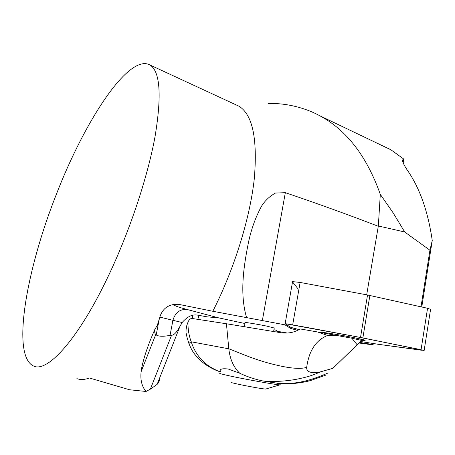 <?xml version="1.0" encoding="UTF-8"?>
<svg xmlns="http://www.w3.org/2000/svg" width="455" height="455" viewBox="0 0 455 455"><rect width="100%" height="100%" fill="white"/><g stroke="black" fill="none" stroke-linecap="round" stroke-linejoin="round"><path stroke-width="0.68" d="M244.972 323.516L218.463 317.812L207.27 316.868L197.584 315.133C192.363 314.155 187.215 316.629 182.148 322.544L159.853 317.107M355.628 337.991L364.938 340.243C365.752 340.636 364.25 340.585 360.434 340.084C364.25 340.585 365.752 340.636 364.938 340.243L364.847 340.203C361.048 338.446 316.168 330.654 321.776 332.702C318.056 331.354 340.676 334.857 355.628 337.991M403.21 162.918L403.835 159.113L403.067 159.364C401.845 160.803 403.659 164.977 408.51 171.888C420.255 189.496 428.166 212.377 432.25 240.519L421.774 306.994M372.514 344.611L373.128 344.577L373.305 343.531M421.006 306.824L429.929 250.216L432.25 240.519M366.679 294.823L378.344 225.97L404.717 232.005L429.929 250.216M360.514 337.451L285.149 323.664C304.577 326.826 331.138 332.048 354.411 336.313L417.246 348.934L421.518 350.231L409.489 348.587C393.296 346.329 380.949 344.845 360.764 341.534L378.776 344.384L424.151 350.441L360.514 337.451L367.543 294.982L300.118 282.447L292.571 281.617L284.944 324.825L212.821 311.265L178.531 304.315C170.807 304.213 173.634 305.931 187.011 309.463L218.463 317.812M246.553 317.51C239.722 294.049 243.465 267.813 248.112 244.164C250.864 230.275 255.357 217.592 261.579 206.115C265.026 200.632 269.65 196.276 275.457 193.051L285.33 192.681C317.084 203.436 347.99 214.606 378.048 226.192M76.895 378.64C80.461 379.965 84.63 379.749 89.402 377.991L129.607 389.77L146.021 391.471C141.858 386.551 140.225 379.971 141.118 371.724C142.637 360.826 147.272 346.596 155.024 329.033L157.288 325.427L160.223 315.935C162.93 308.348 168.629 304.412 177.313 304.133L178.531 304.315M56.045 195.127C26.583 269.406 10.892 356.157 33.715 366.076C47.485 372.901 78.795 338.759 108.779 275.104C129.925 230.492 147.71 176.745 155.075 136.398C161.809 95.413 160.16 71.64 150.127 65.076C128.754 52.706 84.266 121.758 56.045 195.127M235.519 104.61L238.784 106.117C252.525 114.359 257.689 138.582 254.282 178.792C249.994 218.241 234.154 269.457 212.821 311.265M403.835 159.113L390.492 149.507L382.211 145.634M404.717 232.005L393.103 212.798L380.3 194.37C366.758 156.184 346.556 129.965 319.689 115.712C302.973 106.533 282.1 102.676 268.04 103.655M359.24 343.059L372.48 344.793M274.234 328.015L266.715 326.099C256.614 324.028 242.913 321.833 245.137 322.635L244.409 326.622M277.106 332.087L276.509 330.307L273.927 329.75M276.822 331.234L287.315 333.009M359.848 342.456L373.128 344.577M284.944 324.825L290.7 328.476L297.707 330.341M380.3 194.37L378.344 225.97M155.018 329.05C154.404 331.644 154.672 333.492 155.826 334.596L156.281 334.982C158.698 336.512 163.282 336.649 170.028 335.386L171.563 335.267C173.952 335.244 176.762 332.252 179.998 326.292L182.148 322.544M141.755 367.412L142.711 367.668M159.409 378.588C159.694 380.494 158.937 382.422 157.134 384.367L150.366 389.133L146.021 391.471M292.519 281.884L297.678 288.396M186.965 337.115L186.032 332.73L186.084 329.625L186.755 325.666L188.074 321.884C189.212 319.404 190.639 318.284 192.363 318.523L199.227 319.569L198.005 315.207M220.277 371.9L215.829 370.205C214.976 369.949 207.639 366.377 203.203 362.777C193.898 354.803 191.976 350.668 189.115 344.116C188.501 343.792 189.195 343.019 191.197 341.796C196.008 356.436 205.706 366.446 220.288 371.832M220.351 371.496C219.446 369.113 222.057 368.288 228.194 369.022L239.711 373.231C233.603 367.35 229.968 359.211 228.808 348.809L226.442 323.761L279.74 332.542C286.263 333.691 292.286 332.941 297.815 330.29L300.493 328.988L317.419 331.945L327.611 335.46C312.943 341.284 308.376 355.435 306.676 367.35C306.056 373.72 316.202 373.299 321.105 371.661L332.827 368.357L357.164 344.793L351.869 338.224L317.419 331.945M199.227 319.569L226.442 323.761M332.827 368.357L361.748 340.442L351.869 338.224M361.748 340.442L357.164 344.793M188.074 321.884C187.75 328.527 188.791 335.164 191.197 341.796L228.808 348.809C234.82 350.902 251.012 358.341 268.223 363.005C286.895 368.118 299.714 369.562 306.676 367.35M278.579 383.428L262.734 380.926C254.891 379.322 247.213 376.757 239.711 373.231M262.734 380.926C273.478 381.99 284.864 381.409 296.899 379.186C308.416 376.82 311.914 375.551 321.105 371.661M277.391 383.286C286.684 384.128 296.324 383.292 306.306 380.767C315.628 378.077 319.091 376.808 328.157 372.935M337.365 335.54L327.611 335.46M231.362 382.359C229.104 382.706 261.471 389.014 265.737 389.053L266.306 388.968M280.155 384.589L279.893 384.85C276.498 384.936 242.071 378.742 227.028 375.324C221.34 374.044 218.952 373.356 219.862 373.259M268.313 381.751L271.971 382.541M285.131 323.784L290.887 327.401L299.162 329.625C292.212 327.907 289.221 326.849 289.044 326.252L285.131 323.784M367.543 294.982L427.558 308.28L430.572 309.366M285.33 192.681L262.342 320.61M171.563 335.267L150.366 389.133M181.699 323.198L180.897 324.586M187.011 309.463C179.799 309.047 175.101 312.699 172.906 320.417L170.028 335.386M290.643 328.447L290.836 327.373M291.416 327.566L291.228 328.635M192.732 315.264L192.363 318.523M369.875 295.46L362.863 337.906M421.063 349.707L427.558 308.28M300.118 282.447L292.69 324.807M403.067 159.364L402.715 161.525M150.127 65.076L238.784 106.117M390.458 149.576L319.694 115.712M157.134 384.367L179.998 326.292M141.118 371.712L155.735 334.556M177.313 304.133L174.737 304.099M156.184 334.965L159.33 318.79M290.887 327.401L290.7 328.476M277.874 383.36C288.51 384.907 304.714 382.513 311.55 380.198L326.07 375.005M186.954 337.115L188.933 343.627M265.737 389.053L279.893 384.85M280.109 384.856L280.331 383.571M273.614 331.49L274.257 327.867M430.601 309.195L424.151 350.441"/></g></svg>
